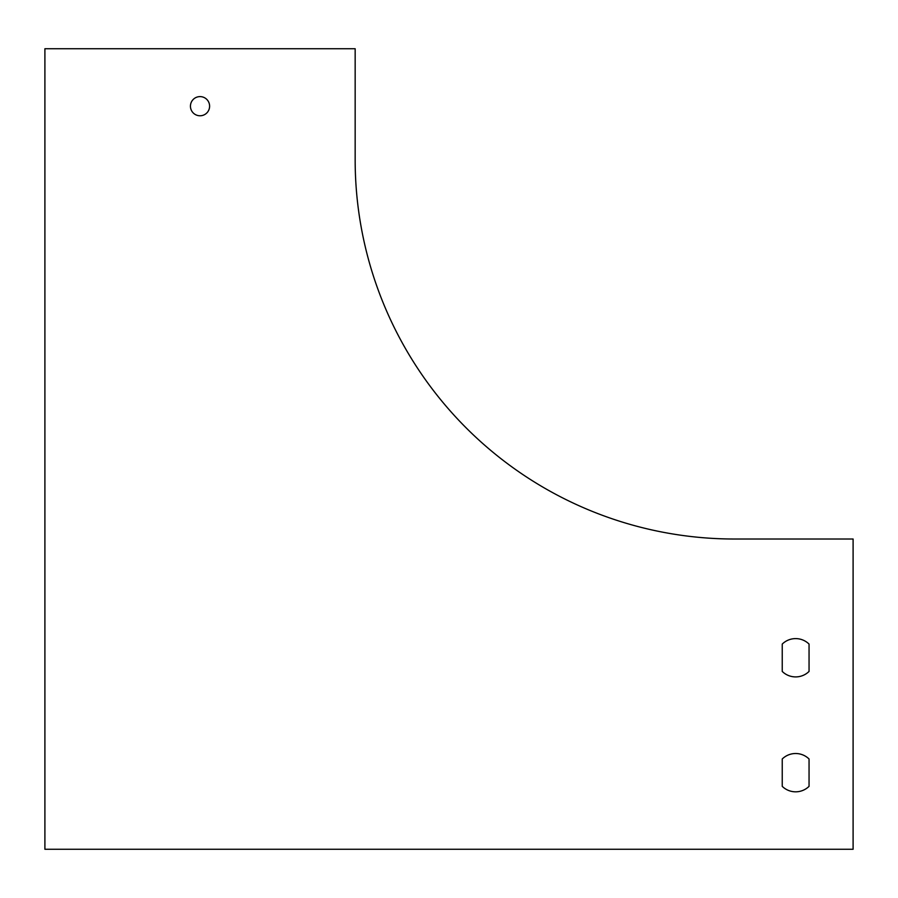 <?xml version="1.0" encoding="UTF-8"?>
<svg xmlns="http://www.w3.org/2000/svg" width="898" height="898" viewBox="0 0 898 898"><rect width="100%" height="100%" fill="white"/><g stroke="black" fill="none" stroke-linecap="round" stroke-linejoin="round"><path stroke-width="1.35" d="M44.9 48.728L44.9 849.272L853.1 849.272L853.1 539.013L734.362 539.013A379.203 379.203 0 0 1 355.159 159.81L355.159 48.728L44.9 48.728M209.604 106.189A9.575 9.575 0 0 0 195.236 97.893A9.575 9.575 0 0 0 195.236 114.484A9.575 9.575 0 0 0 209.604 106.189M782.237 644.079L782.237 671.435A19.15 19.15 0 0 0 809.053 671.435L809.053 644.079A19.15 19.15 0 0 0 782.237 644.079L782.237 671.435A19.15 19.15 0 0 0 809.053 671.435L809.053 644.079A19.15 19.15 0 0 0 782.237 644.079M782.237 758.99L782.237 786.345A19.15 19.15 0 0 0 809.053 786.345L809.053 758.99A19.15 19.15 0 0 0 782.237 758.99L782.237 786.345A19.15 19.15 0 0 0 809.053 786.345L809.053 758.99A19.15 19.15 0 0 0 782.237 758.99"/></g></svg>
